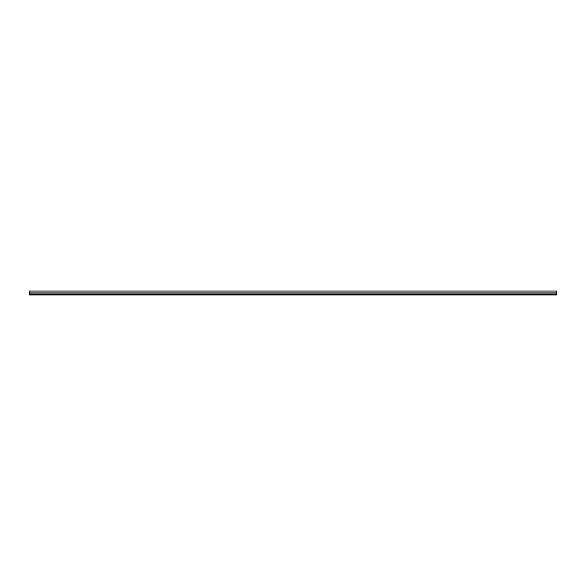 <?xml version="1.0" encoding="UTF-8"?>
<svg xmlns="http://www.w3.org/2000/svg" width="586" height="586" viewBox="0 0 586 586"><rect width="100%" height="100%" fill="white"/><g stroke="black" fill="none" stroke-linecap="round" stroke-linejoin="round"><path stroke-width="0.88" d="M556.7 294.45L556.7 291.022L29.3 291.022L29.3 294.978L556.7 294.978L556.7 294.45L29.3 294.45M29.3 293.923L556.7 293.923M556.7 292.077L29.3 292.077"/></g></svg>
